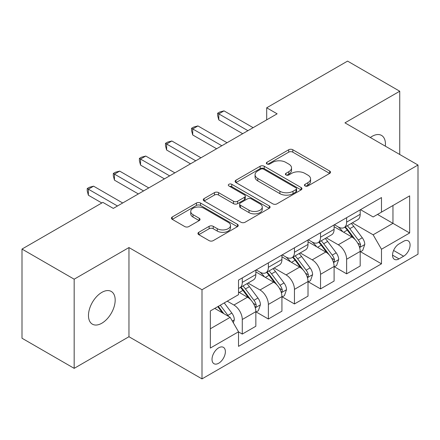 <?xml version="1.0" encoding="UTF-8"?>
<svg xmlns="http://www.w3.org/2000/svg" width="440" height="440" viewBox="0 0 440 440"><rect width="100%" height="100%" fill="white"/><g stroke="black" fill="none" stroke-linecap="round" stroke-linejoin="round"><path stroke-width="0.66" d="M305.052 185.966A2.03 1.171 0 0 0 307.918 185.966L329.681 173.399A2.898 1.672 0 0 0 330.534 172.216A2.898 1.672 0 0 0 329.681 171.034L292.809 149.749A2.898 1.672 0 0 0 288.712 149.749L266.948 162.311A2.03 1.171 0 0 0 266.354 163.141A2.03 1.171 0 0 0 266.948 163.966A2.03 1.171 0 0 0 269.814 163.966L272.635 162.344A9.273 5.352 0 0 1 285.742 162.344L288.816 164.114A9.273 5.352 0 0 1 291.533 167.899A9.273 5.352 0 0 1 288.816 171.683L286 173.311A2.03 1.171 0 0 0 285.406 174.141A2.03 1.171 0 0 0 286 174.966A2.03 1.171 0 0 0 288.866 174.966L291.682 173.344A9.273 5.352 0 0 1 304.793 173.344L307.868 175.114A9.273 5.352 0 0 1 310.58 178.899A9.273 5.352 0 0 1 307.868 182.683L305.052 184.311A2.03 1.171 0 0 0 304.458 185.136A2.03 1.171 0 0 0 305.052 185.966L305.052 184.311M101.827 323.23A18.887 10.906 120 0 0 114.163 306.587A18.887 10.906 120 0 0 111.271 291.451A18.887 10.906 120 0 0 101.827 292.386A18.887 10.906 120 0 0 89.485 309.029A18.887 10.906 120 0 0 92.384 324.165A18.887 10.906 120 0 0 101.827 323.23M385.325 146.163A18.887 10.906 120 0 0 381.53 135.416A18.887 10.906 120 0 0 372.086 136.351A18.887 10.906 120 0 0 370.326 137.5M218.697 363.231A9.444 5.451 120 0 0 224.868 354.91A9.444 5.451 120 0 0 223.416 347.341A9.444 5.451 120 0 0 218.697 347.809A9.444 5.451 120 0 0 212.526 356.131A9.444 5.451 120 0 0 213.972 363.699A9.444 5.451 120 0 0 218.697 363.231M198.787 232.298A2.898 1.672 0 0 0 197.934 233.481A2.898 1.672 0 0 0 198.787 234.663L209.132 240.636A2.898 1.672 0 0 0 213.224 240.636L237.397 226.683A2.898 1.672 0 0 0 238.249 225.495A2.898 1.672 0 0 0 237.397 224.312L200.524 203.027A2.898 1.672 0 0 0 196.427 203.027L172.255 216.981A2.898 1.672 0 0 0 171.407 218.163A2.898 1.672 0 0 0 172.255 219.346L184.751 226.562A2.898 1.672 0 0 0 188.848 226.562L199.194 220.589A2.898 1.672 0 0 0 200.041 219.406A2.898 1.672 0 0 0 199.194 218.224L192.995 214.649A7.75 4.472 0 0 1 190.729 211.481A7.75 4.472 0 0 1 195.514 207.35A7.75 4.472 0 0 1 203.957 208.318L228.234 222.332A7.75 4.472 0 0 1 230.5 225.495A7.75 4.472 0 0 1 225.72 229.631A7.75 4.472 0 0 1 217.272 228.663L213.224 226.325A2.898 1.672 0 0 0 209.132 226.325L198.787 232.298L198.787 234.663M128.959 247.561L74.173 279.191L22 249.068L22 338.234L74.173 368.352L128.959 336.727L201.999 378.895L201.999 289.735L128.959 247.561L128.959 336.727M399.74 154.484L399.74 91.229L344.955 122.854L418 165.028L201.999 289.735M399.74 91.229L347.567 61.105L266.695 107.795L266.695 119.845M22 249.068L102.872 202.378L113.306 208.401L277.129 113.817L266.695 107.795M272.839 203.852A2.898 1.672 0 0 0 276.936 203.852L301.109 189.899A2.898 1.672 0 0 0 301.956 188.716A2.898 1.672 0 0 0 301.109 187.534L264.237 166.243A2.898 1.672 0 0 0 260.139 166.243L235.966 180.202A2.898 1.672 0 0 0 235.114 181.385A2.898 1.672 0 0 0 235.966 182.567L272.839 203.852M229.708 186.406A2.03 1.171 0 0 1 231.764 186.692L231.764 184.283L269.253 205.926A2.898 1.672 0 0 1 270.1 207.108A2.898 1.672 0 0 1 269.253 208.291L245.08 222.244A2.898 1.672 0 0 1 240.983 222.244L204.111 200.959L204.111 198.589A2.898 1.672 0 0 0 203.264 199.777A2.898 1.672 0 0 0 204.111 200.959M204.111 198.589L214.456 192.621A2.898 1.672 0 0 1 218.554 192.621L233.508 201.251A2.898 1.672 0 0 0 237.606 201.251L244.464 197.291A2.898 1.672 0 0 0 245.316 196.108A2.898 1.672 0 0 0 244.464 194.926L228.899 185.939A2.03 1.171 0 0 1 228.305 185.108A2.03 1.171 0 0 1 229.554 184.024A2.03 1.171 0 0 1 231.764 184.283M403.601 241.296L399.009 243.947A9.152 5.28 120 0 0 393.03 252.01A9.152 5.28 120 0 0 394.433 259.341A9.152 5.28 120 0 0 399.009 258.891L403.601 256.24A9.152 5.28 120 0 0 409.58 248.177A9.152 5.28 120 0 0 408.177 240.845A9.152 5.28 120 0 0 403.601 241.296M201.999 378.895L418 254.188L418 165.028M360.503 209.666L373.131 216.959L381.48 212.141L381.48 197.56L238.524 280.093L238.524 294.673L210.347 310.937L210.347 348.051L238.524 331.782L238.524 346.363L381.48 263.829L381.48 249.249L373.131 234.79L352.38 222.811M381.48 212.141L409.651 195.872L409.651 232.986L381.48 249.249M74.173 279.191L74.173 368.352M377.514 214.429L392.959 223.344L392.959 205.513L409.651 195.872M373.131 234.79L392.959 223.344L409.651 232.986M210.347 328.774L230.175 317.328L214.731 308.407M238.524 331.903L242.281 334.076L242.281 319.495A11.803 6.815 -120 0 0 233.931 305.036L227.255 301.18M242.281 334.076L255.844 326.243L255.844 311.663A11.803 6.815 -120 0 0 247.495 297.204L238.524 292.023M256.157 311.966L268.367 319.011L268.367 304.43A11.803 6.815 -120 0 0 260.018 289.977L248.034 283.052M268.367 319.011L281.93 311.179L281.93 296.604A11.803 6.815 -120 0 0 273.581 282.145L255.844 271.904M282.243 296.901L294.454 303.952L294.454 289.372A11.803 6.815 -120 0 0 286.105 274.912L274.12 267.993M294.454 303.952L308.017 296.12L308.017 281.54A11.803 6.815 -120 0 0 299.668 267.08L281.93 256.839M308.33 281.842L320.54 288.893L320.54 274.312A11.803 6.815 -120 0 0 312.191 259.853L300.207 252.934M320.54 288.893L334.103 281.061L334.103 266.481A11.803 6.815 -120 0 0 325.754 252.021L308.017 241.78M334.416 266.783L346.627 273.829L346.627 259.248A11.803 6.815 -120 0 0 338.277 244.789L326.293 237.87M346.627 273.829L360.19 265.997L360.19 251.416A11.803 6.815 -120 0 0 351.846 236.957L334.103 226.716M334.416 224.73L338.277 226.958A11.803 6.815 -120 0 0 344.179 227.541A11.803 6.815 -120 0 0 346.627 222.139L346.627 217.679M308.33 239.789L312.191 242.022A11.803 6.815 -120 0 0 318.093 242.605A11.803 6.815 -120 0 0 320.54 237.198L320.54 232.744M282.243 254.854L286.105 257.081A11.803 6.815 -120 0 0 292.006 257.664A11.803 6.815 -120 0 0 294.454 252.263L294.454 247.803M256.157 269.913L260.018 272.14A11.803 6.815 -120 0 0 265.92 272.728A11.803 6.815 -120 0 0 268.367 267.322L268.367 262.862M360.503 251.719L381.48 263.829M344.179 227.541L357.748 219.709A11.803 6.815 -120 0 0 360.19 214.308L360.19 209.847M318.093 242.605L331.661 234.773A11.803 6.815 -120 0 0 334.103 229.367L334.103 224.912M292.006 257.664L305.575 249.832A11.803 6.815 -120 0 0 308.017 244.431L308.017 239.971M265.92 272.728L279.488 264.897A11.803 6.815 -120 0 0 281.93 259.49L281.93 255.03M238.524 288.266A11.803 6.815 -120 0 0 239.833 287.788L253.396 279.956A11.803 6.815 -120 0 0 255.844 274.549L255.844 270.094M239.833 287.788A11.803 6.815 -120 0 0 242.281 282.381L242.281 277.926M230.175 317.328L238.524 331.782M305.861 186.252L307.868 185.091A9.273 5.352 0 0 0 310.58 181.308L310.58 178.899M291.533 167.899L291.533 170.313A9.273 5.352 0 0 1 288.816 174.097L286.809 175.252M329.643 173.421L292.809 152.157A2.898 1.672 0 0 0 288.712 152.157L267.757 164.252M301.07 189.921L264.237 168.652A2.898 1.672 0 0 0 260.139 168.652L236.005 182.589M295.988 189.541A2.03 1.171 0 0 0 296.582 188.716A2.03 1.171 0 0 0 295.988 187.886L263.621 169.202A2.03 1.171 0 0 0 260.75 169.202L257.78 170.918A9.273 5.352 0 0 0 255.068 174.702A9.273 5.352 0 0 0 257.78 178.486L279.906 191.257A9.273 5.352 0 0 0 293.013 191.257L295.988 189.541L295.988 191.956A2.03 1.171 0 0 0 296.582 191.125L296.582 188.716M255.068 174.702L255.068 177.111A9.273 5.352 0 0 0 257.78 180.895L257.78 178.486M295.988 191.956L293.013 193.666A9.273 5.352 0 0 1 279.906 193.666L257.78 180.895M204.149 200.981L214.456 195.03L214.456 192.621M245.316 196.108L245.316 198.517A2.898 1.672 0 0 1 244.464 199.7L237.606 203.66A2.898 1.672 0 0 1 233.508 203.66L218.554 195.03A2.898 1.672 0 0 0 214.456 195.03M231.764 186.692L269.214 208.313M249.024 210.21A7.75 4.472 0 0 0 257.471 211.184A7.75 4.472 0 0 0 262.251 207.048A7.75 4.472 0 0 0 259.985 203.885L251.433 198.946A2.898 1.672 0 0 0 247.335 198.946L240.471 202.906A2.898 1.672 0 0 0 239.624 204.089A2.898 1.672 0 0 0 240.471 205.271L249.024 210.21L249.024 212.619A7.75 4.472 0 0 0 257.471 213.593A7.75 4.472 0 0 0 262.251 209.457L262.251 207.048M239.624 204.089L239.624 206.503A2.898 1.672 0 0 0 240.471 207.686L240.471 205.271M249.024 212.619L240.471 207.686M230.5 225.495L230.5 227.909A7.75 4.472 0 0 1 225.72 232.04A7.75 4.472 0 0 1 217.272 231.072L213.224 228.734A2.898 1.672 0 0 0 209.132 228.734L198.825 234.685M190.729 211.481L190.729 213.889A7.75 4.472 0 0 0 192.995 217.058L192.995 214.649M199.155 220.611L192.995 217.058M237.358 226.705L200.524 205.436A2.898 1.672 0 0 0 196.427 205.436L172.293 219.368M360.19 251.9L362.698 250.454L364.782 244.431A7.821 4.516 -120 0 0 362.285 237.771L353.76 226.386A22.578 13.035 -120 0 0 351.296 223.438M342.815 231.748A22.578 13.035 -120 0 0 338.19 226.908M359.48 247.11L360.388 246.125L360.558 244.761A7.821 4.516 -120 0 0 358.32 240.059L349.795 228.674A22.578 13.035 -120 0 0 347.331 225.726M345.23 226.936A18.744 10.819 60 0 1 348.304 230.434L355.52 240.07M344.828 227.172A22.578 13.035 60 0 1 347.286 230.12L352.957 237.688M247.913 130.686L218.801 113.878L224.015 110.869L253.132 127.677M242.693 133.7L218.801 119.906L218.801 113.878L217.652 113.218L219.742 112.013L224.015 110.869M218.801 119.906L217.652 115.627L217.652 113.218M334.103 266.959L336.611 265.513L338.695 259.49A7.821 4.516 -120 0 0 336.199 252.83L327.673 241.445A22.578 13.035 -120 0 0 325.209 238.497M316.729 246.807A22.578 13.035 -120 0 0 312.103 241.967M333.394 262.169L334.301 261.19L334.472 259.826A7.821 4.516 -120 0 0 332.233 255.118L323.708 243.738A22.578 13.035 -120 0 0 321.244 240.785M319.143 242A18.744 10.819 60 0 1 322.218 245.498L329.434 255.129M318.736 242.231A22.578 13.035 60 0 1 321.2 245.185L326.87 252.753M308.017 282.024L310.519 280.577L312.609 274.549A7.821 4.516 -120 0 0 310.112 267.894L301.587 256.509A22.578 13.035 -120 0 0 299.123 253.556M290.642 261.866A22.578 13.035 -120 0 0 286.017 257.031M307.307 277.233L308.215 276.249L308.385 274.885A7.821 4.516 -120 0 0 306.147 270.182L297.622 258.797A22.578 13.035 -120 0 0 295.158 255.849M293.057 257.059A18.744 10.819 60 0 1 296.131 260.557L303.347 270.193M292.65 257.296A22.578 13.035 60 0 1 295.114 260.244L300.784 267.812M281.93 297.083L284.433 295.636L286.523 289.614A7.821 4.516 -120 0 0 284.026 282.953L275.495 271.568A22.578 13.035 -120 0 0 273.037 268.62M264.555 276.93A22.578 13.035 -120 0 0 259.93 272.091M281.221 292.292L282.128 291.313L282.298 289.944A7.821 4.516 -120 0 0 280.06 285.241L271.535 273.862A22.578 13.035 -120 0 0 269.071 270.908M266.97 272.124A18.744 10.819 60 0 1 270.045 275.622L277.261 285.252M266.563 272.355A22.578 13.035 60 0 1 269.027 275.303L274.697 282.87M221.826 145.75L192.715 128.942L197.929 125.928L227.046 142.736M216.607 148.759L192.715 134.965L192.715 128.942L191.565 128.276L193.649 127.072L197.929 125.928M192.715 134.965L191.565 130.686L191.565 128.276M195.74 160.809L166.628 144.001L171.842 140.987L200.959 157.795M190.52 163.823L166.628 150.024L166.628 144.001L165.479 143.336L167.563 142.131L171.842 140.987M166.628 150.024L165.479 145.75L165.479 143.336M169.653 175.868L140.542 159.06L145.756 156.052L174.867 172.86M164.434 178.882L140.542 165.088L140.542 159.06L139.392 158.4L141.477 157.196L145.756 156.052M140.542 165.088L139.392 160.809L139.392 158.4M255.844 312.147L258.346 310.701L260.436 304.673A7.821 4.516 -120 0 0 257.939 298.012L249.409 286.632A22.578 13.035 -120 0 0 246.945 283.679M255.129 307.357L256.041 306.372L256.212 305.008A7.821 4.516 -120 0 0 253.974 300.305L245.443 288.921A22.578 13.035 -120 0 0 242.985 285.967M240.884 287.183A18.744 10.819 60 0 1 243.958 290.68L251.174 300.311M240.477 287.414A22.578 13.035 60 0 1 242.941 290.367L248.611 297.935M143.566 190.933L114.45 174.125L119.669 171.111L148.781 187.919M138.347 193.941L114.45 180.147L114.45 174.125L113.306 173.459L115.39 172.255L119.669 171.111M114.45 180.147L113.306 175.868L113.306 173.459M233.305 322.745L234.35 319.737A7.821 4.516 -120 0 0 231.853 313.077L224.24 302.918M228.597 316.415A7.821 4.516 -120 0 0 227.887 315.365L220.275 305.206M218.317 306.339L223.784 313.638M217.773 306.652L222.409 312.84M117.48 205.992L88.363 189.184L93.583 186.17L122.694 202.983M101.827 202.983L88.363 195.212L88.363 189.184L87.219 188.524L89.304 187.319L93.583 186.17M88.363 195.212L87.219 190.933L87.219 188.524M233.931 305.036L247.495 297.204M260.018 289.977L273.581 282.145M286.105 274.912L299.668 267.08M312.191 259.853L325.754 252.021M338.277 244.789L351.846 236.957M346.627 222.139L360.19 214.308M346.627 259.248L360.19 251.416M320.54 274.312L334.103 266.481M320.54 237.198L334.103 229.367M294.454 289.372L308.017 281.54M294.454 252.263L308.017 244.431M268.367 304.43L281.93 296.604M268.367 267.322L281.93 259.49M242.281 319.495L255.844 311.663M242.281 282.381L255.844 274.549M393.591 250.459L403.601 256.24M392.541 255.156L399.009 258.891M307.868 185.091L307.868 182.683M286 174.966L286 173.311M288.816 174.097L288.816 171.683M266.948 163.966L266.948 162.311M288.712 152.157L288.712 149.749M292.809 152.157L292.809 149.749M329.681 173.399L329.681 171.034M235.966 182.567L235.966 180.202M260.139 168.652L260.139 166.243M264.237 168.652L264.237 166.243M301.109 189.899L301.109 187.534M279.906 193.666L279.906 191.257M293.013 193.666L293.013 191.257M218.554 195.03L218.554 192.621M233.508 203.66L233.508 201.251M237.606 203.66L237.606 201.251M244.464 199.7L244.464 197.291M269.253 208.291L269.253 205.926M209.132 228.734L209.132 226.325M213.224 228.734L213.224 226.325M217.272 231.072L217.272 228.663M199.194 220.589L199.194 218.224M172.255 219.346L172.255 216.981M196.427 205.436L196.427 203.027M200.524 205.436L200.524 203.027M237.397 226.683L237.397 224.312M359.607 247.539L364.733 244.58M349.795 228.674L353.76 226.386M343.645 232.227L347.286 230.12M358.32 240.059L362.285 237.771M357.704 243.111L360.558 244.761M333.52 262.598L338.646 259.644M323.708 243.738L327.673 241.445M317.559 247.286L321.2 245.185M332.233 255.118L336.199 252.83M331.611 258.176L334.472 259.826M307.434 277.662L312.554 274.703M297.622 258.797L301.587 256.509M291.473 262.35L295.114 260.244M306.147 270.182L310.112 267.894M305.525 273.235L308.385 274.885M281.347 292.721L286.468 289.762M271.535 273.862L275.495 271.568M265.386 277.409L269.027 275.303M280.06 285.241L284.026 282.953M279.439 288.293L282.298 289.944M255.261 307.78L260.381 304.827M245.443 288.921L249.409 286.632M239.294 292.468L242.941 290.367M253.974 300.305L257.939 298.012M253.352 303.358L256.212 305.008M232.315 321.03L234.295 319.886M227.887 315.365L231.853 313.077"/></g></svg>
